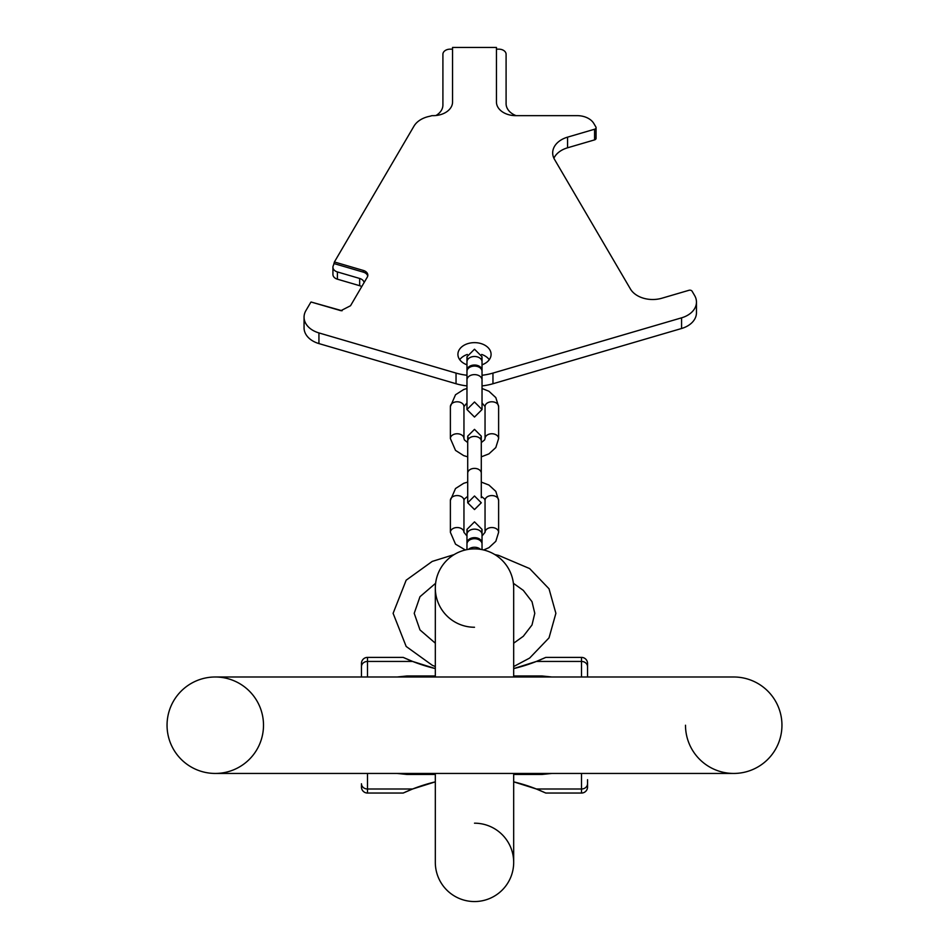 <?xml version="1.0" encoding="UTF-8"?>
<svg xmlns="http://www.w3.org/2000/svg" width="949" height="949" viewBox="0 0 949 949"><rect width="100%" height="100%" fill="white"/><g stroke="black" fill="none" stroke-linecap="round" stroke-linejoin="round"><path stroke-width="1.42" d="M263.502 725.226A48.233 48.233 0 0 1 215.281 773.447A48.233 48.233 0 0 1 167.048 725.226A48.233 48.233 0 0 1 215.281 676.993A48.233 48.233 0 0 1 263.502 725.226A48.233 48.233 0 0 1 215.281 773.447A48.233 48.233 0 0 1 167.048 725.226A48.233 48.233 0 0 1 215.281 676.993A48.233 48.233 0 0 0 167.048 725.226A48.233 48.233 0 0 0 215.281 773.447A48.233 48.233 0 0 1 167.048 725.226M215.281 773.447L733.719 773.447A48.233 48.233 0 0 1 685.498 725.226A48.233 48.233 0 0 0 733.719 773.447A48.233 48.233 0 0 0 781.952 725.226A48.233 48.233 0 0 0 733.719 676.993L215.281 676.993M781.952 725.226A48.233 48.233 0 0 1 733.719 773.447A48.233 48.233 0 0 0 781.952 725.226A48.233 48.233 0 0 0 733.719 676.993M474.5 901.55A39.182 39.182 0 0 1 435.318 862.368L435.318 862.368A39.182 39.182 0 0 0 474.5 901.55A39.182 39.182 0 0 1 435.318 862.368A39.182 39.182 0 0 0 474.5 901.55A39.182 39.182 0 0 0 513.682 862.368L513.682 862.368A39.182 39.182 0 0 1 474.5 901.55A39.182 39.182 0 0 0 513.682 862.368L513.682 773.447M513.682 676.993L513.682 588.072A39.182 39.182 0 0 0 474.5 548.89A39.182 39.182 0 0 0 435.318 588.072A39.182 39.182 0 0 0 474.5 627.253A39.182 39.182 0 0 1 435.318 588.072L435.318 676.993M474.5 548.89A39.182 39.182 0 0 0 435.318 588.072A39.182 39.182 0 0 1 474.5 548.89A39.182 39.182 0 0 1 513.682 588.072M474.5 823.186A39.182 39.182 0 0 1 513.682 862.368M482.033 375.258A48.233 34.105 180 0 0 492.958 373.087L681.572 317.832A24.116 17.046 180 0 0 696.459 302.079A24.116 17.046 180 0 0 694.632 295.554L692.094 291.224A2.408 1.708 180 0 0 688.938 290.299L661.928 298.211A24.116 17.046 180 0 1 630.421 288.982L554.524 159.42A24.116 17.046 180 0 1 552.686 152.896A24.116 17.046 180 0 1 567.573 137.142L594.584 129.23A2.408 1.708 180 0 0 596.067 127.652A2.408 1.708 180 0 0 595.889 127L593.86 123.548A18.09 12.788 180 0 0 577.158 115.648L515.734 115.648A19.288 13.642 180 0 1 496.446 102.017L496.446 47.45L452.554 47.45L452.554 102.017A19.288 13.642 180 0 1 433.266 115.648L431.914 115.648A19.288 13.642 180 0 1 429.221 116.383A24.116 17.046 0 0 0 413.954 126.181L334.404 261.971L363.36 270.453A7.236 5.113 180 0 1 367.832 275.174A7.236 5.113 180 0 1 367.287 277.132L350.525 305.744L340.893 310.679L311.058 302.007A7.236 5.113 0 0 0 310.501 302.767L305.886 310.643A24.116 17.046 0 0 0 304.06 317.168A24.116 17.046 0 0 0 318.935 332.921L456.042 373.087L456.042 383.74L318.935 343.585A24.116 17.046 180 0 1 304.06 327.832L304.06 317.168M466.967 375.258A48.233 34.105 180 0 1 456.042 373.087M482.033 364.807A16.584 11.72 0 0 0 491.084 354.368A16.584 11.72 0 0 0 474.5 342.636A16.584 11.72 0 0 0 457.916 354.368A16.584 11.72 0 0 0 466.967 364.807M489.269 359.695A16.584 11.72 0 0 0 481.677 354.452M467.323 354.452A16.584 11.72 0 0 0 459.731 359.695M492.958 373.087L492.958 383.74A48.233 34.105 180 0 1 482.033 385.911L482.033 388.473L488.937 391.261L495.817 397.595L498.616 406.587L498.616 438.557A6.785 4.792 180 0 0 491.831 433.752A6.785 4.792 180 0 0 485.046 438.557L484.583 439.945L481.285 442.59M466.967 385.911A48.233 34.105 180 0 1 456.042 383.74M492.958 383.74L681.572 328.496A24.116 17.046 180 0 0 696.459 312.743L696.459 302.079M595.889 137.664A2.408 1.708 180 0 1 596.067 138.317A2.408 1.708 180 0 1 594.584 139.883L567.573 147.795A24.116 17.046 0 0 0 553.896 158.222M334.404 261.971L333.479 265.257A7.236 5.113 0 0 0 332.933 267.215A7.236 5.113 0 0 0 337.393 271.936L359.671 278.46A7.236 5.113 180 0 1 364.096 282.588M311.058 302.007L342.079 310.75M332.933 267.215L332.933 274.451A7.236 5.113 0 0 0 337.393 279.184L359.671 285.708A7.236 5.113 180 0 1 361.723 286.622M334.404 263.68L363.36 272.161A7.236 5.113 180 0 1 367.726 276.029M435.971 115.517A19.288 13.642 0 0 0 442.91 105.042L442.91 54.271A7.236 5.113 180 0 1 450.146 49.158L452.554 49.158M496.446 49.158L498.854 49.158A7.236 5.113 180 0 1 506.09 54.271L506.09 103.714A19.288 13.642 180 0 0 516.042 115.648M466.967 379.944A7.533 5.326 180 0 1 474.5 374.618A7.533 5.326 180 0 1 482.033 379.944L482.033 371.415A7.533 5.326 180 0 0 474.5 366.089A7.533 5.326 180 0 0 466.967 371.415L466.967 409.529L474.5 401.996L482.033 409.529L474.5 417.062L466.967 409.529L466.967 404.452M481.997 370.881A7.533 5.326 180 0 0 482.033 370.347A7.533 5.326 180 0 0 474.5 365.021A7.533 5.326 180 0 0 466.967 370.347A7.533 5.326 180 0 0 467.003 370.881M485.046 532.33L485.046 500.36A6.785 4.792 180 0 1 491.831 495.568A6.785 4.792 180 0 1 498.616 500.36L498.616 532.33A6.785 4.792 180 0 0 491.831 527.537A6.785 4.792 180 0 0 485.046 532.33L482.033 535.971M450.384 532.33L450.384 500.36A6.785 4.792 0 0 1 457.169 495.568A6.785 4.792 0 0 1 463.954 500.36L463.954 532.33A6.785 4.792 0 0 0 457.169 527.537A6.785 4.792 0 0 0 450.384 532.33L455.52 544.168L465.342 549.969M498.616 406.587A6.785 4.792 180 0 0 491.831 401.783A6.785 4.792 180 0 0 485.046 406.587L485.046 438.557M450.384 438.557L450.384 406.587A6.785 4.792 0 0 1 457.169 401.783A6.785 4.792 0 0 1 463.954 406.587L463.954 438.557A6.785 4.792 0 0 0 457.169 433.752A6.785 4.792 0 0 0 450.384 438.557L455.52 450.395L463.693 455.615L467.715 456.837M482.033 549.625L482.033 544.05A7.533 5.326 180 0 0 474.5 538.724A7.533 5.326 180 0 0 466.967 544.05L466.967 549.625M481.997 543.528A7.533 5.326 180 0 0 482.033 542.994A7.533 5.326 180 0 0 474.5 537.656A7.533 5.326 180 0 0 466.967 542.994A7.533 5.326 180 0 0 467.003 543.528M361.462 787.006A6.026 6.026 0 0 0 367.5 793.044A6.026 6.026 0 0 1 361.462 787.006L361.462 785.155M361.462 663.434A6.026 6.026 0 0 1 367.5 657.396A6.026 6.026 0 0 0 361.462 663.434L361.462 676.993M361.462 670.741L361.462 665.285M361.462 666.661A6.026 5.22 0 0 1 367.5 661.441L367.5 657.396L403.206 657.396A168.792 168.792 0 0 0 404.476 657.989M405.389 658.392A168.792 168.792 0 0 0 406.457 658.879M407.702 659.413A168.792 168.792 0 0 0 435.318 668.582L412.613 661.441L403.206 657.396M361.462 783.779A6.026 5.22 0 0 0 367.5 788.999L367.5 793.044L403.206 793.044A168.792 168.792 0 0 1 404.476 792.451M405.389 792.047A168.792 168.792 0 0 1 406.457 791.561M407.702 791.027A168.792 168.792 0 0 1 435.318 781.857L412.613 788.999L403.206 793.044M544.548 657.977A168.792 168.792 0 0 0 545.794 657.396L536.387 661.441L513.682 668.594A168.792 168.792 0 0 0 541.333 659.401M542.579 658.855A168.792 168.792 0 0 0 543.647 658.381M544.548 792.462A168.792 168.792 0 0 1 545.794 793.044L536.387 788.999L513.682 781.846A168.792 168.792 0 0 1 541.333 791.039M542.579 791.585A168.792 168.792 0 0 1 543.647 792.059M545.794 657.396L581.5 657.396A6.026 6.026 0 0 1 587.538 663.434L587.538 676.993L587.538 663.434A6.026 6.026 0 0 0 581.5 657.396L581.5 676.993M587.538 779.698L587.538 787.006L587.538 779.698M587.538 787.006A6.026 6.026 0 0 1 581.5 793.044A6.026 6.026 0 0 0 587.538 787.006A6.026 6.026 0 0 1 581.5 793.044L545.794 793.044M397.121 773.447L407.002 774.467L435.318 774.467M513.682 774.467L541.998 774.467L551.879 773.447M397.121 676.993L407.002 675.973L407.002 676.993M513.682 675.973L541.998 675.973L551.879 676.993M359.671 285.708L359.671 278.46M363.36 270.453L363.36 272.161M337.393 279.184L337.393 271.936M594.584 129.23L594.584 139.883M567.573 137.142L567.573 147.795M681.572 317.832L681.572 328.496M318.935 343.585L318.935 332.921M339.932 310.465L341.925 310.75M466.967 370.347L466.967 356.753L474.5 349.208L482.033 356.753L482.033 361.83A7.533 5.326 180 0 0 474.5 356.492A7.533 5.326 180 0 0 466.967 361.83L466.967 356.753L467.572 359.718M467.715 473.183L467.715 441.214A6.785 4.792 180 0 1 474.5 436.421A6.785 4.792 180 0 1 481.285 441.214L481.285 473.183A6.785 4.792 180 0 0 474.5 468.391A6.785 4.792 180 0 0 467.715 473.183L467.715 502.78L474.5 495.995L481.285 502.78L474.5 509.554L467.715 502.78L467.715 497.703M480.491 549.352A7.533 5.326 180 0 0 474.5 547.253A7.533 5.326 180 0 0 468.509 549.352M466.967 542.994L466.967 529.388L474.5 521.855L482.033 529.388L482.033 534.465A7.533 5.326 180 0 0 474.5 529.139A7.533 5.326 180 0 0 466.967 534.465L466.967 529.388L467.572 532.365M581.5 773.447L581.5 793.044M587.538 783.779A6.026 5.22 180 0 1 581.5 788.999L536.387 788.999M412.613 788.999L367.5 788.999L367.5 773.447M541.998 774.467L541.998 773.447M407.002 774.467L407.002 773.447M407.002 675.973L435.318 675.973M541.998 675.973L541.998 676.993M412.613 661.441L367.5 661.441L367.5 676.993M536.387 661.441L581.5 661.441A6.026 5.22 180 0 1 587.538 666.661M435.318 773.447L435.318 862.368M494.844 554.584L498.557 555.367L529.637 568.57L549.02 588.783L555.889 613.327L549.02 637.87L529.637 658.072L513.682 666.554M435.318 666.554L432.222 665.237L406.172 646.459L393.111 613.327L406.172 580.195L432.222 561.417L454.156 554.584M513.682 643.185L523.302 636.281L532.009 624.976L534.785 613.327L532.009 601.678L523.302 590.373L513.397 583.303M435.603 583.303L419.98 596.707L414.215 613.327L419.98 629.934L435.318 643.185M596.067 127.652L596.067 138.317M485.046 406.587L482.033 402.945L482.033 409.529L482.033 379.944M481.428 359.718L482.033 356.753L482.033 370.347M498.616 532.33L495.817 541.321L488.937 547.656L483.658 549.969M485.046 500.36L484.583 498.96L481.285 496.327M467.715 496.327L464.429 498.96L463.954 500.36M466.967 535.971L463.954 532.33M498.616 500.36L495.817 491.368L488.937 485.046L481.285 482.08M467.715 482.08L463.693 483.302L455.52 488.521L450.384 500.36M481.285 497.703L481.285 473.183M468.403 439.114L467.715 436.137L474.5 429.363L481.285 436.137L481.285 441.214L481.285 436.137L480.597 439.114M467.715 441.214L467.715 436.137L467.715 441.214M498.616 438.557L495.817 447.548L488.937 453.871L481.285 456.837M466.967 402.945L463.954 406.587M467.715 442.59L464.429 439.956L463.954 438.557M466.967 388.473L463.693 389.529L455.52 394.748L450.384 406.587M481.428 532.365L482.033 529.388L482.033 542.994"/></g></svg>
